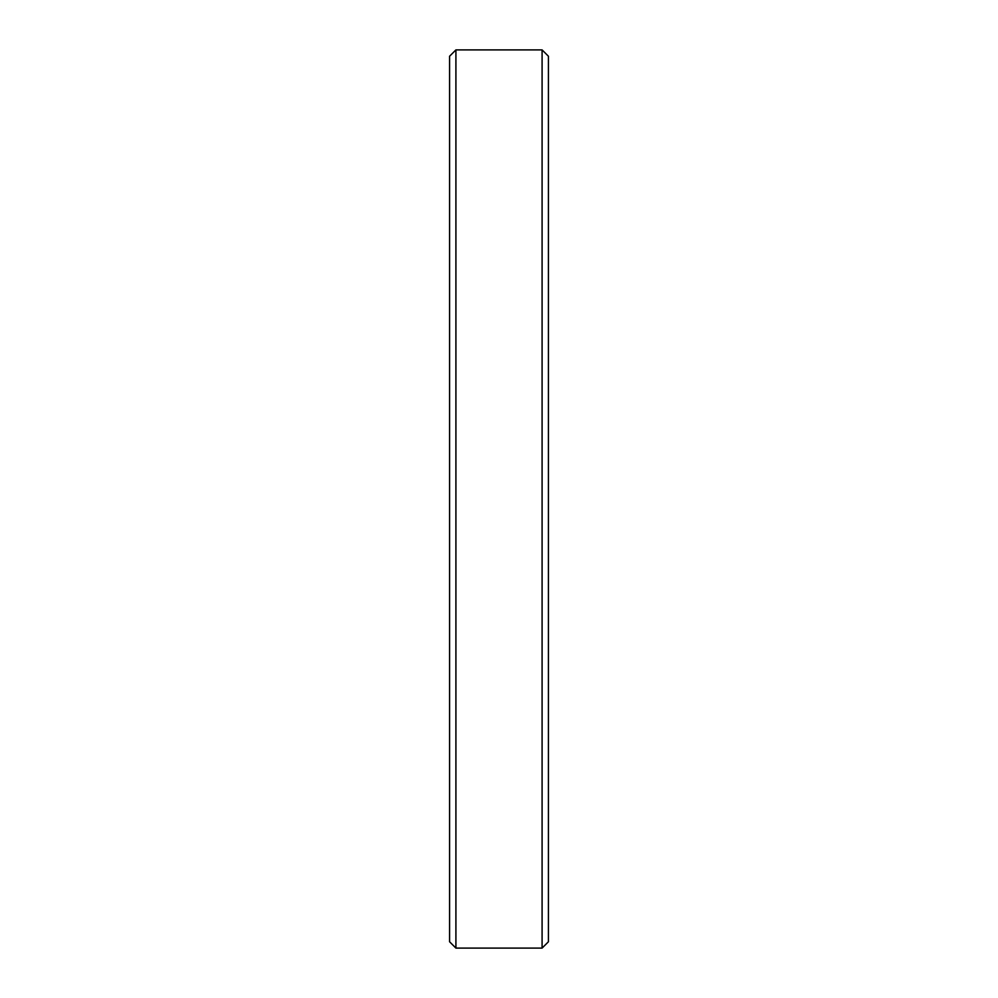 <?xml version="1.0" encoding="UTF-8"?>
<svg xmlns="http://www.w3.org/2000/svg" width="998" height="998" viewBox="0 0 998 998"><rect width="100%" height="100%" fill="white"/><g stroke="black" fill="none" stroke-linecap="round" stroke-linejoin="round"><path stroke-width="1.5" d="M455.911 49.9L449.587 56.225L449.587 941.775L455.911 948.1L542.089 948.1L542.089 49.9L455.911 49.9L455.911 948.1M542.089 49.9L548.413 56.225L548.413 941.775L542.089 948.1"/></g></svg>
